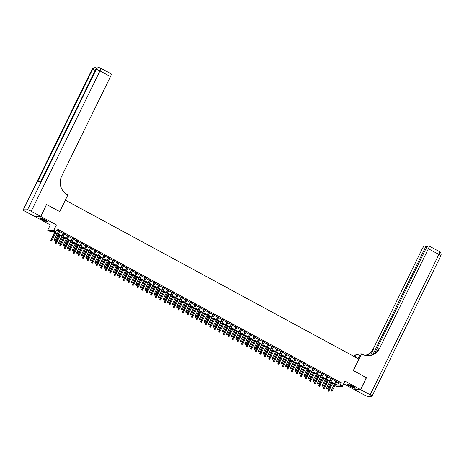 <?xml version="1.0" encoding="UTF-8"?>
<svg xmlns="http://www.w3.org/2000/svg" width="464" height="464" viewBox="0 0 464 464"><rect width="100%" height="100%" fill="white"/><g stroke="black" fill="none" stroke-linecap="round" stroke-linejoin="round"><path stroke-width="0.7" d="M42.41 219.704A4.188 0.597 -153.9 0 0 47.461 221.543A4.188 0.597 -153.9 0 0 44.985 219.692A4.188 0.597 -153.9 0 0 39.933 217.854A4.188 0.597 -153.9 0 0 42.41 219.704M350.262 386.396A4.188 0.597 -153.9 0 0 355.314 388.235A4.188 0.597 -153.9 0 0 352.837 386.384A4.188 0.597 -153.9 0 0 347.785 384.546A4.188 0.597 -153.9 0 0 350.262 386.396M57.113 233.926L52.473 231.414L50.002 231.426L47.728 230.196L53.836 230.161L56.103 231.391L53.633 231.403L57.356 233.421M34.771 216.444L50.298 224.947L47.728 230.196M343.65 383.786L354.403 389.609L360.511 389.569L344.949 381.141L342.374 386.396L336.267 386.431L334.822 385.648M46.516 204.549L40.844 216.479L34.736 216.52M46.69 204.549L59.752 211.619L65.366 200.164L358.904 359.107L353.295 370.562L366.357 377.638L360.511 389.569M59.763 231.229L58.713 230.66M64.305 233.694L63.255 233.119M68.852 236.153L67.796 235.584M73.393 238.612L72.343 238.044M77.94 241.071L76.885 240.503M82.482 243.53L81.432 242.962M87.029 245.995L85.973 245.421M91.57 248.455L90.521 247.886M96.112 250.914L95.062 250.345M100.659 253.373L99.603 252.805M105.2 255.832L104.151 255.264M109.748 258.297L108.692 257.723M114.289 260.756L113.239 260.188M118.836 263.216L117.781 262.647M123.378 265.675L122.328 265.106M127.919 268.134L126.869 267.566M132.466 270.599L131.416 270.025M137.008 273.058L135.958 272.49M141.555 275.517L140.499 274.949M146.096 277.977L145.046 277.408M150.643 280.436L149.588 279.867M155.185 282.901L154.135 282.327M159.732 285.36L158.676 284.792M164.273 287.819L163.224 287.251M168.815 290.278L167.765 289.71M173.362 292.743L172.306 292.169M177.903 295.203L176.854 294.634M182.451 297.662L181.395 297.093M186.992 300.121L185.942 299.553M191.539 302.58L190.484 302.012M196.081 305.045L195.031 304.471M200.628 307.504L199.572 306.936M205.169 309.964L204.119 309.395M209.711 312.423L208.661 311.854M214.258 314.882L213.202 314.314M218.799 317.347L217.749 316.773M223.346 319.806L222.291 319.238M227.888 322.265L226.838 321.697M232.435 324.725L231.379 324.156M236.976 327.184L235.927 326.615M241.518 329.649L240.468 329.075M246.065 332.108L245.015 331.54M250.606 334.567L249.557 333.999M255.154 337.026L254.098 336.458M259.695 339.486L258.645 338.917M264.242 341.951L263.187 341.376M268.784 344.41L267.734 343.841M273.331 346.869L272.275 346.301M277.872 349.328L276.822 348.76M282.414 351.787L281.364 351.219M286.961 354.252L285.905 353.678M291.502 356.712L290.452 356.143M296.049 359.171L294.994 358.602M300.591 361.63L299.541 361.062M305.138 364.089L304.082 363.521M309.679 366.554L308.63 365.98M314.221 369.013L313.171 368.445M318.768 371.473L317.718 370.904M323.309 373.932L322.26 373.363M327.857 376.397L326.801 375.823M332.398 378.856L331.348 378.282M336.76 381.692L338.795 382.794L341.272 382.777L57.275 229.001L56.103 231.391M56.753 230.074L58.528 231.037M59.578 231.606L63.069 233.496M64.125 234.065L67.616 235.956M68.666 236.524L72.158 238.415M73.213 238.989L76.705 240.88M77.755 241.448L81.246 243.339M82.296 243.907L85.788 245.798M86.843 246.367L90.335 248.257M91.385 248.826L94.876 250.717M95.932 251.291L99.424 253.182M100.473 253.75L103.965 255.641M105.021 256.209L108.512 258.1M109.562 258.668L113.054 260.559M114.109 261.133L117.601 263.018M118.651 263.593L122.142 265.483M123.192 266.052L126.684 267.943M127.739 268.511L131.231 270.402M132.281 270.97L135.772 272.861M136.828 273.435L140.319 275.326M141.369 275.894L144.861 277.785M145.916 278.354L149.408 280.244M150.458 280.813L153.949 282.704M154.999 283.272L158.497 285.163M159.546 285.737L163.038 287.628M164.088 288.196L167.579 290.087M168.635 290.655L172.127 292.546M173.176 293.115L176.668 295.005M177.724 295.574L181.215 297.465M182.265 298.039L185.757 299.93M186.812 300.498L190.304 302.389M191.354 302.957L194.845 304.848M195.895 305.416L199.387 307.307M200.442 307.876L203.934 309.766M204.984 310.341L208.475 312.231M209.531 312.8L213.022 314.691M214.072 315.259L217.564 317.15M218.619 317.718L222.111 319.609M223.161 320.177L226.652 322.068M227.702 322.642L231.2 324.533M232.249 325.102L235.741 326.992M236.791 327.561L240.282 329.452M241.338 330.02L244.83 331.911M245.879 332.479L249.371 334.37M250.427 334.944L253.918 336.835M254.968 337.403L258.46 339.294M259.515 339.863L263.007 341.753M264.057 342.322L267.548 344.213M268.598 344.781L272.09 346.672M273.145 347.246L276.637 349.137M277.687 349.705L281.178 351.596M282.234 352.164L285.725 354.055M286.775 354.624L290.267 356.514M291.322 357.089L294.814 358.979M295.864 359.548L299.355 361.439M300.405 362.007L303.903 363.898M304.952 364.466L308.444 366.357M309.494 366.925L312.985 368.816M314.041 369.39L317.533 371.281M318.582 371.85L322.074 373.74M323.13 374.309L326.621 376.2M327.671 376.768L331.163 378.659M332.218 379.227L335.71 381.118M336.945 381.315L335.89 380.747M50.298 224.947L56.405 224.907L40.844 216.479M56.405 224.907L53.836 230.161M341.272 382.777L340.1 385.166L342.374 386.396M335.043 385.195L336.47 385.184L335.344 384.575M334.295 384.006L330.803 382.116M329.747 381.547L326.256 379.656M325.206 379.088L321.714 377.197M320.659 376.623L317.167 374.732M316.117 374.164L312.626 372.273M311.576 371.705L308.084 369.814M307.029 369.245L303.537 367.355M302.487 366.786L298.996 364.895M297.94 364.321L294.449 362.43M293.399 361.862L289.907 359.971M288.852 359.403L285.36 357.512M284.31 356.944L280.819 355.053M279.769 354.484L276.271 352.594M275.222 352.019L271.73 350.129M270.68 349.56L267.189 347.669M266.133 347.101L262.641 345.21M261.592 344.642L258.1 342.751M257.044 342.183L253.553 340.292M252.503 339.718L249.011 337.827M247.956 337.258L244.464 335.368M243.414 334.799L239.923 332.908M238.873 332.34L235.381 330.449M234.326 329.881L230.834 327.99M229.784 327.416L226.293 325.525M225.237 324.957L221.746 323.066M220.696 322.497L217.204 320.607M216.149 320.038L212.657 318.147M211.607 317.579L208.116 315.688M207.06 315.114L203.568 313.223M202.519 312.655L199.027 310.764M197.977 310.196L194.486 308.305M193.43 307.736L189.938 305.846M188.889 305.277L185.397 303.386M184.341 302.812L180.85 300.921M179.8 300.353L176.308 298.462M175.253 297.894L171.761 296.003M170.711 295.435L167.22 293.544M166.17 292.97L162.673 291.079M161.623 290.51L158.131 288.62M157.081 288.051L153.59 286.16M152.534 285.592L149.043 283.701M147.993 283.133L144.501 281.242M143.446 280.668L139.954 278.777M138.904 278.209L135.413 276.318M134.357 275.749L130.865 273.859M129.816 273.29L126.324 271.399M125.274 270.831L121.783 268.94M120.727 268.366L117.235 266.475M116.186 265.907L112.694 264.016M111.638 263.448L108.147 261.557M107.097 260.988L103.605 259.098M102.55 258.529L99.058 256.638M98.008 256.064L94.517 254.173M93.467 253.605L89.97 251.714M88.92 251.146L85.428 249.255M84.378 248.687L80.887 246.796M79.831 246.227L76.34 244.337M75.29 243.762L71.798 241.872M70.743 241.303L67.251 239.412M66.201 238.844L62.71 236.953M61.654 236.385L58.162 234.494M335.588 384.076L337.63 385.178L340.1 385.166M58.412 233.995L61.903 235.886M62.953 236.454L66.445 238.345M67.5 238.914L70.992 240.804M72.042 241.373L75.533 243.264M76.583 243.832L80.075 245.723M81.13 246.297L84.622 248.188M85.672 248.756L89.163 250.647M90.219 251.215L93.711 253.106M94.76 253.675L98.252 255.565M99.308 256.134L102.799 258.025M103.849 258.599L107.341 260.49M108.39 261.058L111.888 262.949M112.938 263.517L116.429 265.408M117.479 265.976L120.971 267.867M122.026 268.436L125.518 270.326M126.568 270.901L130.059 272.791M131.115 273.36L134.606 275.251M135.656 275.819L139.148 277.71M140.203 278.278L143.695 280.169M144.745 280.737L148.236 282.628M149.286 283.202L152.778 285.093M153.833 285.662L157.325 287.552M158.375 288.121L161.866 290.012M162.922 290.58L166.414 292.471M167.463 293.039L170.955 294.93M172.011 295.504L175.502 297.395M176.552 297.963L180.044 299.854M181.093 300.423L184.591 302.313M185.641 302.882L189.132 304.773M190.182 305.347L193.674 307.238M194.729 307.806L198.221 309.697M199.271 310.265L202.762 312.156M203.818 312.724L207.309 314.615M208.359 315.184L211.851 317.074M212.906 317.649L216.398 319.539M217.448 320.108L220.939 321.999M221.989 322.567L225.481 324.458M226.536 325.026L230.028 326.917M231.078 327.485L234.569 329.376M235.625 329.95L239.117 331.841M240.166 332.41L243.658 334.3M244.714 334.869L248.205 336.76M249.255 337.328L252.747 339.219M253.802 339.787L257.294 341.678M258.344 342.252L261.835 344.143M262.885 344.711L266.377 346.602M267.432 347.171L270.924 349.061M271.974 349.63L275.465 351.521M276.521 352.089L280.012 353.98M281.062 354.554L284.554 356.445M285.609 357.013L289.101 358.904M290.151 359.472L293.642 361.363M294.692 361.932L298.19 363.822M299.239 364.391L302.731 366.282M303.781 366.856L307.272 368.747M308.328 369.315L311.82 371.206M312.869 371.774L316.361 373.665M317.417 374.233L320.908 376.124M321.958 376.693L325.45 378.583M326.505 379.158L329.997 381.048M331.047 381.617L334.538 383.508M338.795 382.794L337.63 385.178M335.977 380.567L331.25 390.218L336.214 380.695M331.36 390.937L331.812 391.181L331.36 390.937L331.545 390.218L332.363 390.659L337.032 381.135M331.25 390.218L331.192 390.937M331.812 391.181L332.363 390.659M327.891 390.961L328.512 391.204L327.891 390.961L327.949 390.241L329.063 390.682L332.746 383.165M328.06 390.955L331.928 382.725M327.949 390.241L331.69 382.597M329.063 390.682L328.512 391.204M354.873 387.666A3.625 0.516 26.1 0 1 352.304 386.843A3.625 0.516 26.1 0 1 348.505 384.546M349.189 384.743A3.358 0.476 -153.9 0 0 352.379 386.547A3.358 0.476 -153.9 0 0 354.299 387.249M348.145 384.482A4.164 0.592 -153.9 0 0 352.391 386.97A4.164 0.592 -153.9 0 0 355.146 387.91M47.021 220.974A3.625 0.516 26.1 0 1 44.451 220.151A3.625 0.516 26.1 0 1 40.652 217.854M41.337 218.051A3.358 0.476 -153.9 0 0 44.527 219.855A3.358 0.476 -153.9 0 0 46.446 220.557M40.293 217.79A4.164 0.592 -153.9 0 0 44.538 220.278A4.164 0.592 -153.9 0 0 47.293 221.218M366.322 377.713L353.336 370.585L361.526 353.881L362.297 354.299A13.427 12.777 89.7 0 0 368.225 355.789A13.427 12.777 89.7 0 0 379.5 348.516L428.376 248.745A3.225 0.876 -61.6 0 0 428.922 245.92A3.225 0.876 -61.6 0 0 428.788 245.891L428.301 245.891A3.225 0.876 -61.6 0 0 425.911 248.762L374.547 353.603M358.005 358.62L360.325 353.887L361.526 353.881M354.136 356.526L355.418 353.916L356.613 353.91L359.536 355.494M360.644 389.644L354.537 389.679L364.037 394.823A3.225 0.458 -153.9 0 0 367.755 396.291L371.879 396.268A3.225 0.458 -153.9 0 0 372.047 396.21A3.225 0.458 -153.9 0 0 370.144 394.789L360.644 389.644L366.49 377.708M355.082 357.036L356.613 353.91M372.917 354.554L424.74 248.768A3.225 0.876 -61.6 0 0 425.279 245.943A3.225 0.876 -61.6 0 0 425.152 245.914L424.664 245.914A3.225 0.876 -61.6 0 0 422.269 248.785L373.392 348.551A13.427 12.777 89.7 0 1 365.168 355.418M365.464 355.488A13.427 12.777 89.7 0 0 373.99 348.551L370.632 355.401M359.269 355.349A13.427 12.777 89.7 0 0 359.571 355.43M367.929 355.789A13.427 12.777 89.7 0 0 378.908 348.516L379.5 348.516M40.704 216.41L46.551 204.473L59.711 211.596L67.895 194.892L67.123 194.468A13.427 12.777 -90.3 0 1 61.608 176.384L110.484 76.618L99.963 70.922L31.21 211.265L40.704 216.41L34.603 216.444L25.102 211.306A3.225 0.458 -153.9 0 1 23.2 209.879L91.953 69.536A3.225 0.458 26.1 0 1 92.121 69.478L23.368 209.821A3.225 0.458 -153.9 0 0 23.2 209.879M31.21 211.265A3.225 0.458 -153.9 0 0 27.492 209.798L23.368 209.821M95.224 70.424A3.225 0.458 26.1 0 0 92.533 69.472A3.225 3.068 -90.3 0 1 95.242 67.727L94.83 67.732A3.225 3.068 89.7 0 0 92.121 69.478L92.533 69.472L37.81 181.175L41.11 181.157L95.833 69.455L96.245 69.455A3.225 0.458 26.1 0 1 99.963 70.922A3.225 0.876 -61.6 0 0 100.508 68.098A3.225 3.225 0 0 0 98.954 67.709L98.542 67.709A3.225 3.068 89.7 0 0 95.833 69.455A3.225 0.458 26.1 0 0 95.665 69.513L40.971 181.157M110.896 73.759A3.225 0.876 118.4 0 1 111.029 73.793A3.225 0.876 118.4 0 1 110.484 76.618M331.435 378.108L326.708 387.759L331.667 378.235M326.813 388.478L327.271 388.722L326.813 388.478L327.004 387.759L327.822 388.2L332.485 378.676M326.708 387.759L326.65 388.478M327.271 388.722L327.822 388.2M326.888 375.643L322.161 385.3L327.126 375.77M322.271 386.019L322.724 386.263L322.271 386.019L322.457 385.294L323.275 385.741L327.944 376.217M322.161 385.3L322.103 386.019M322.724 386.263L323.275 385.741M322.347 373.184L317.62 382.841L322.579 373.311M317.724 383.554L318.182 383.803L317.724 383.554L317.915 382.835L318.733 383.281L323.396 373.758M317.62 382.841L317.562 383.554M318.182 383.803L318.733 383.281M317.805 370.724L313.072 380.376L318.037 370.852M313.183 381.095L313.635 381.344L313.183 381.095L313.374 380.376L314.192 380.816L318.855 371.293M313.072 380.376L313.02 381.095M313.635 381.344L314.192 380.816M323.35 388.496L323.971 388.745L323.35 388.496L323.402 387.776L324.522 388.223L328.199 380.706M323.512 388.496L327.381 380.265M323.402 387.776L327.149 380.138M324.522 388.223L323.971 388.745M318.803 386.036L319.423 386.28L318.803 386.036L318.861 385.317L319.974 385.758L323.657 378.247M318.971 386.036L322.84 377.806M318.861 385.317L322.602 377.679M319.974 385.758L319.423 386.28M314.261 383.577L314.882 383.821L314.261 383.577L314.319 382.858L315.433 383.299L319.11 375.788M314.424 383.577L318.292 375.341M314.319 382.858L318.06 375.219M315.433 383.299L314.882 383.821M309.714 381.118L310.335 381.362L309.714 381.118L309.772 380.399L310.886 380.84L314.569 373.329M309.882 381.118L313.751 372.882M309.772 380.399L313.519 372.754M310.886 380.84L310.335 381.362M313.258 368.265L308.531 377.916L313.496 368.393M308.641 378.636L309.094 378.879L308.641 378.636L308.827 377.916L309.645 378.357L314.314 368.834M308.531 377.916L308.473 378.636M309.094 378.879L309.645 378.357M305.173 378.659L305.793 378.902L305.173 378.659L305.231 377.94L306.344 378.38L310.022 370.864M305.335 378.653L309.204 370.423M305.231 377.94L308.972 370.295M306.344 378.38L305.793 378.902M308.717 365.806L303.984 375.457L308.949 365.934M304.094 376.176L304.552 376.42L304.094 376.176L304.285 375.457L305.103 375.898L309.766 366.374M303.984 375.457L303.932 376.176M304.552 376.42L305.103 375.898M300.631 376.194L301.246 376.443L300.631 376.194L300.684 375.475L301.797 375.921L305.48 368.404M300.794 376.194L304.662 367.964M300.684 375.475L304.43 367.836M301.797 375.921L301.246 376.443M304.169 363.341L299.442 372.998L304.407 363.469M299.553 373.717L300.005 373.961L299.553 373.717L299.738 372.992L300.556 373.439L305.225 363.915M299.442 372.998L299.384 373.717M300.005 373.961L300.556 373.439M296.084 373.735L296.705 373.978L296.084 373.735L296.142 373.015L297.256 373.456L300.939 365.945M296.252 373.735L300.121 365.504M296.142 373.015L299.883 365.377M297.256 373.456L296.705 373.978M299.628 360.882L294.901 370.539L299.86 361.009M295.005 371.252L295.464 371.502L295.005 371.252L295.197 370.533L296.015 370.98L300.678 361.45M294.901 370.539L294.843 371.252M295.464 371.502L296.015 370.98M291.543 371.275L292.158 371.519L291.543 371.275L291.595 370.556L292.714 370.997L296.392 363.486M291.705 371.275L295.574 363.039M291.595 370.556L295.342 362.918M292.714 370.997L292.158 371.519M295.081 358.423L290.354 368.074L295.319 358.55M290.464 368.793L290.916 369.042L290.464 368.793L290.65 368.074L291.467 368.515L296.136 358.991M290.354 368.074L290.296 368.793M290.916 369.042L291.467 368.515M286.996 368.816L287.616 369.06L286.996 368.816L287.054 368.097L288.167 368.538L291.85 361.027M287.164 368.816L291.032 360.58M287.054 368.097L290.795 360.453M288.167 368.538L287.616 369.06M290.539 355.963L285.812 365.615L290.771 356.091M285.917 366.334L286.375 366.577L285.917 366.334L286.108 365.615L286.926 366.055L291.589 356.532M285.812 365.615L285.754 366.334M286.375 366.577L286.926 366.055M282.454 366.357L283.075 366.601L282.454 366.357L282.506 365.638L283.626 366.079L287.303 358.562M282.617 366.351L286.485 358.121M282.506 365.638L286.253 357.993M283.626 366.079L283.075 366.601M285.998 353.504L281.265 363.155L286.23 353.632M281.375 363.875L281.828 364.118L281.375 363.875L281.561 363.155L282.379 363.596L287.048 354.073M281.265 363.155L281.213 363.875M281.828 364.118L282.379 363.596M277.907 363.892L278.528 364.141L277.907 363.892L277.965 363.173L279.079 363.614L282.762 356.103M278.075 363.892L281.944 355.662M277.965 363.173L281.706 355.534M279.079 363.614L278.528 364.141M281.451 351.039L276.724 360.696L281.683 351.167M276.834 361.41L277.286 361.659L276.834 361.41L277.02 360.69L277.837 361.137L282.501 351.613M276.724 360.696L276.666 361.415M277.286 361.659L277.837 361.137M273.366 361.433L273.986 361.676L273.366 361.433L273.424 360.714L274.537 361.154L278.214 353.643M273.528 361.433L277.397 353.203M273.424 360.714L277.165 353.075M274.537 361.154L273.986 361.676M276.909 348.58L272.177 358.237L277.141 348.708M272.287 358.95L272.739 359.2L272.287 358.95L272.478 358.231L273.296 358.678L277.959 349.148M272.177 358.237L272.124 358.95M272.739 359.2L273.296 358.678M268.818 358.974L269.439 359.217L268.818 358.974L268.876 358.254L269.99 358.695L273.673 351.184M268.987 358.974L272.855 350.738M268.876 358.254L272.623 350.616M269.99 358.695L269.439 359.217M272.362 346.121L267.635 355.772L272.6 346.248M267.745 356.491L268.198 356.735L267.745 356.491L267.931 355.772L268.749 356.213L273.418 346.689M267.635 355.772L267.577 356.491M268.198 356.735L268.749 356.213M264.277 356.514L264.898 356.758L264.277 356.514L264.335 355.795L265.449 356.236L269.132 348.725M264.439 356.514L268.314 348.278M264.335 355.795L268.076 348.151M265.449 356.236L264.898 356.758M267.821 343.662L263.088 353.313L268.053 343.789M263.198 354.032L263.656 354.276L263.198 354.032L263.39 353.313L264.207 353.754L268.871 344.23M263.088 353.313L263.036 354.032M263.656 354.276L264.207 353.754M259.736 354.055L260.35 354.299L259.736 354.055L259.788 353.336L260.907 353.777L264.584 346.26M259.898 354.049L263.767 345.819M259.788 353.336L263.535 345.692M260.907 353.777L260.35 354.299M263.274 341.202L258.547 350.854L263.511 341.324M258.657 351.573L259.109 351.816L258.657 351.573L258.842 350.854L259.66 351.294L264.329 341.771M258.547 350.854L258.489 351.573M259.109 351.816L259.66 351.294M255.188 351.59L255.809 351.84L255.188 351.59L255.246 350.871L256.36 351.312L260.043 343.801M255.357 351.59L259.225 343.36M255.246 350.871L258.987 343.232M256.36 351.312L255.809 351.84M258.732 338.737L254.005 348.394L258.964 338.865M254.11 349.108L254.568 349.357L254.11 349.108L254.301 348.389L255.119 348.835L259.782 339.312M254.005 348.394L253.947 349.114M254.568 349.357L255.119 348.835M250.647 349.131L251.268 349.375L250.647 349.131L250.699 348.412L251.819 348.853L255.496 341.342M250.809 349.131L254.678 340.901M250.699 348.412L254.446 340.773M251.819 348.853L251.268 349.375M254.185 336.278L249.458 345.935L254.423 336.406M249.568 346.649L250.021 346.898L249.568 346.649L249.754 345.929L250.572 346.376L255.241 336.847M249.458 345.935L249.4 346.649M250.021 346.898L250.572 346.376M246.1 346.672L246.72 346.915L246.1 346.672L246.158 345.953L247.271 346.393L250.954 338.882M246.268 346.672L250.137 338.436M246.158 345.953L249.899 338.314M247.271 346.393L246.72 346.915M249.644 333.819L244.917 343.47L249.876 333.947M245.021 344.189L245.479 344.433L245.021 344.189L245.212 343.47L246.03 343.911L250.693 334.387M244.917 343.47L244.859 344.189M245.479 344.433L246.03 343.911M241.558 344.213L242.179 344.456L241.558 344.213L241.616 343.493L242.73 343.934L246.407 336.423M241.721 344.213L245.589 335.977M241.616 343.493L245.357 335.849M242.73 343.934L242.179 344.456M245.102 331.36L240.369 341.011L245.334 331.487M240.48 341.73L240.932 341.974L240.48 341.73L240.665 341.011L241.489 341.452L246.152 331.928M240.369 341.011L240.317 341.73M240.932 341.974L241.489 341.452M237.011 341.748L237.632 341.997L237.011 341.748L237.069 341.034L238.183 341.475L241.866 333.958M237.179 341.748L241.048 333.517M237.069 341.034L240.816 333.39M238.183 341.475L237.632 341.997M240.555 328.901L235.828 338.552L240.793 329.022M235.938 339.271L236.391 339.515L235.938 339.271L236.124 338.552L236.942 338.993L241.611 329.469M235.828 338.552L235.77 339.271M236.391 339.515L236.942 338.993M232.47 339.288L233.09 339.538L232.47 339.288L232.528 338.569L233.641 339.01L237.319 331.499M232.632 339.288L236.501 331.058M232.528 338.569L236.269 330.931M233.641 339.01L233.09 339.538M236.014 326.436L231.281 336.093L236.246 326.563M231.391 336.806L231.843 337.055L231.391 336.806L231.582 336.087L232.4 336.533L237.063 327.01M231.281 336.093L231.229 336.812M231.843 337.055L232.4 336.533M227.928 336.829L228.543 337.073L227.928 336.829L227.981 336.11L229.094 336.551L232.777 329.04M228.091 336.829L231.959 328.599M227.981 336.11L231.727 328.471M229.094 336.551L228.543 337.073M231.466 323.976L226.739 333.628L231.704 324.104M226.85 334.347L227.302 334.596L226.85 334.347L227.035 333.628L227.853 334.074L232.522 324.545M226.739 333.628L226.681 334.347M227.302 334.596L227.853 334.074M223.381 334.37L224.002 334.614L223.381 334.37L223.439 333.651L224.553 334.092L228.236 326.581M223.549 334.37L227.418 326.134M223.439 333.651L227.18 326.012M224.553 334.092L224.002 334.614M226.925 321.517L222.198 331.168L227.157 321.645M222.302 331.888L222.761 332.131L222.302 331.888L222.494 331.168L223.312 331.609L227.975 322.086M222.198 331.168L222.14 331.888M222.761 332.131L223.312 331.609M218.84 331.911L219.455 332.154L218.84 331.911L218.892 331.192L220.011 331.632L223.689 324.121M219.002 331.905L222.871 323.675M218.892 331.192L222.639 323.547M220.011 331.632L219.455 332.154M222.378 319.058L217.651 328.709L222.616 319.186M217.761 329.428L218.213 329.672L217.761 329.428L217.947 328.709L218.764 329.15L223.433 319.626M217.651 328.709L217.593 329.428M218.213 329.672L218.764 329.15M217.836 316.599L213.109 326.25L218.068 316.721M213.214 326.969L213.672 327.213L213.214 326.969L213.405 326.25L214.223 326.691L218.886 317.167M213.109 326.25L213.051 326.969M213.672 327.213L214.223 326.691M213.295 314.134L208.562 323.791L213.527 314.261M208.672 324.504L209.125 324.754L208.672 324.504L208.858 323.785L209.676 324.232L214.345 314.708M208.562 323.791L208.504 324.51M209.125 324.754L209.676 324.232M214.293 329.446L214.913 329.695L214.293 329.446L214.351 328.732L215.464 329.173L219.147 321.656M214.461 329.446L218.329 321.216M214.351 328.732L218.092 321.088M215.464 329.173L214.913 329.695M209.751 326.987L210.372 327.23L209.751 326.987L209.803 326.267L210.923 326.708L214.6 319.197M209.914 326.987L213.782 318.756M209.803 326.267L213.55 318.629M210.923 326.708L210.372 327.23M205.204 324.527L205.825 324.771L205.204 324.527L205.262 323.808L206.376 324.249L210.059 316.738M205.372 324.527L209.241 316.297M205.262 323.808L209.003 316.17M206.376 324.249L205.825 324.771M208.748 311.675L204.021 321.326L208.98 311.802M204.131 322.045L204.583 322.294L204.131 322.045L204.317 321.326L205.134 321.772L209.798 312.243M204.021 321.326L203.963 322.045M204.583 322.294L205.134 321.772M200.663 322.068L201.283 322.312L200.663 322.068L200.721 321.349L201.834 321.79L205.511 314.279M200.825 322.068L204.694 313.832M200.721 321.349L204.462 313.705M201.834 321.79L201.283 322.312M204.206 309.215L199.474 318.867L204.438 309.343M199.584 319.586L200.036 319.829L199.584 319.586L199.775 318.867L200.593 319.307L205.256 309.784M199.474 318.867L199.421 319.586M200.036 319.829L200.593 319.307M196.115 319.609L196.736 319.853L196.115 319.609L196.173 318.89L197.287 319.331L200.97 311.814M196.284 319.603L200.152 311.373M196.173 318.89L199.92 311.245M197.287 319.331L196.736 319.853M199.659 306.756L194.932 316.407L199.897 306.884M195.042 317.127L195.495 317.37L195.042 317.127L195.228 316.407L196.046 316.848L200.715 307.325M194.932 316.407L194.874 317.127M195.495 317.37L196.046 316.848M191.574 317.144L192.195 317.393L191.574 317.144L191.632 316.431L192.746 316.871L196.429 309.355M191.736 317.144L195.605 308.914M191.632 316.431L195.373 308.786M192.746 316.871L192.195 317.393M195.118 304.297L190.385 313.948L195.35 304.419M190.495 314.667L190.953 314.911L190.495 314.667L190.687 313.948L191.504 314.389L196.168 304.865M190.385 313.948L190.333 314.667M190.953 314.911L191.504 314.389M187.033 314.685L187.647 314.928L187.033 314.685L187.085 313.966L188.204 314.406L191.881 306.895M187.195 314.685L191.064 306.455M187.085 313.966L190.832 306.327M188.204 314.406L187.647 314.928M190.571 301.832L185.844 311.489L190.808 301.96M185.954 312.202L186.406 312.452L185.954 312.202L186.139 311.483L186.957 311.93L191.626 302.406M185.844 311.489L185.786 312.208M186.406 312.452L186.957 311.93M182.485 312.226L183.106 312.469L182.485 312.226L182.543 311.506L183.657 311.947L187.34 304.436M182.654 312.226L186.522 303.995M182.543 311.506L186.284 303.868M183.657 311.947L183.106 312.469M186.029 299.373L181.302 309.024L186.261 299.5M181.407 309.743L181.865 309.993L181.407 309.743L181.598 309.024L182.416 309.465L187.079 299.941M181.302 309.024L181.244 309.743M181.865 309.993L182.416 309.465M177.944 309.766L178.565 310.01L177.944 309.766L177.996 309.047L179.116 309.488L182.793 301.977M178.106 309.766L181.975 301.53M177.996 309.047L181.743 301.403M179.116 309.488L178.565 310.01M181.482 296.914L176.755 306.565L181.72 297.041M176.865 307.284L177.318 307.528L176.865 307.284L177.051 306.565L177.869 307.006L182.538 297.482M176.755 306.565L176.697 307.284M177.318 307.528L177.869 307.006M173.397 307.307L174.017 307.551L173.397 307.307L173.455 306.588L174.568 307.029L178.251 299.512M173.565 307.301L177.434 299.071M173.455 306.588L177.196 298.944M174.568 307.029L174.017 307.551M176.941 294.454L172.214 304.106L177.173 294.582M172.318 304.825L172.776 305.068L172.318 304.825L172.509 304.106L173.327 304.546L177.99 295.023M172.214 304.106L172.156 304.825M172.776 305.068L173.327 304.546M168.855 304.842L169.476 305.092L168.855 304.842L168.913 304.129L170.027 304.57L173.704 297.053M169.018 304.842L172.886 296.612M168.913 304.129L172.654 296.484M170.027 304.57L169.476 305.092M172.399 291.995L167.666 301.646L172.631 292.117M167.777 302.366L168.229 302.609L167.777 302.366L167.962 301.646L168.78 302.087L173.449 292.564M167.666 301.646L167.614 302.366M168.229 302.609L168.78 302.087M164.308 302.383L164.929 302.627L164.308 302.383L164.366 301.664L165.48 302.105L169.163 294.594M164.476 302.383L168.345 294.153M164.366 301.664L168.107 294.025M165.48 302.105L164.929 302.627M167.852 289.53L163.125 299.187L168.09 289.658M163.235 299.901L163.688 300.15L163.235 299.901L163.421 299.181L164.239 299.628L168.908 290.104M163.125 299.187L163.067 299.906M163.688 300.15L164.239 299.628M159.767 299.924L160.387 300.167L159.767 299.924L159.825 299.205L160.938 299.645L164.616 292.134M159.929 299.924L163.798 291.688M159.825 299.205L163.566 291.566M160.938 299.645L160.387 300.167M163.311 287.071L158.578 296.722L163.543 287.199M158.688 297.441L159.14 297.691L158.688 297.441L158.879 296.722L159.697 297.163L164.36 287.639M158.578 296.722L158.526 297.441M159.14 297.691L159.697 297.163M155.225 297.465L155.84 297.708L155.225 297.465L155.278 296.745L156.391 297.186L160.074 289.675M155.388 297.465L159.256 289.229M155.278 296.745L159.024 289.101M156.391 297.186L155.84 297.708M158.763 284.612L154.036 294.263L159.001 284.739M154.147 294.982L154.599 295.226L154.147 294.982L154.332 294.263L155.15 294.704L159.819 285.18M154.036 294.263L153.978 294.982M154.599 295.226L155.15 294.704M150.678 295.005L151.299 295.249L150.678 295.005L150.736 294.286L151.85 294.727L155.533 287.21M150.846 295L154.715 286.769M150.736 294.286L154.477 286.642M151.85 294.727L151.299 295.249M154.222 282.153L149.489 291.804L154.454 282.28M149.599 292.523L150.058 292.767L149.599 292.523L149.791 291.804L150.609 292.245L155.272 282.721M149.489 291.804L149.437 292.523M150.058 292.767L150.609 292.245M146.137 292.54L146.752 292.79L146.137 292.54L146.189 291.821L147.308 292.268L150.986 284.751M146.299 292.54L150.168 284.31M146.189 291.821L149.936 284.183M147.308 292.268L146.752 292.79M149.675 279.688L144.948 289.345L149.913 279.815M145.058 290.064L145.51 290.307L145.058 290.064L145.244 289.339L146.061 289.785L150.73 280.262M144.948 289.345L144.89 290.064M145.51 290.307L146.061 289.785M141.59 290.081L142.21 290.325L141.59 290.081L141.648 289.362L142.761 289.803L146.444 282.292M141.758 290.081L145.626 281.851M141.648 289.362L145.389 281.723M142.761 289.803L142.21 290.325M145.133 277.228L140.406 286.885L145.365 277.356M140.511 287.599L140.969 287.848L140.511 287.599L140.702 286.88L141.52 287.326L146.183 277.797M140.406 286.885L140.348 287.599M140.969 287.848L141.52 287.326M137.048 287.622L137.669 287.866L137.048 287.622L137.1 286.903L138.22 287.344L141.897 279.833M137.211 287.622L141.079 279.386M137.1 286.903L140.847 279.264M138.22 287.344L137.669 287.866M140.592 274.769L135.859 284.42L140.824 274.897M135.969 285.14L136.422 285.389L135.969 285.14L136.155 284.42L136.973 284.861L141.642 275.338M135.859 284.42L135.801 285.14M136.422 285.389L136.973 284.861M132.501 285.163L133.122 285.406L132.501 285.163L132.559 284.444L133.673 284.884L137.356 277.373M132.669 285.163L136.538 276.927M132.559 284.444L136.3 276.799M133.673 284.884L133.122 285.406M136.045 272.31L131.318 281.961L136.277 272.438M131.422 282.68L131.88 282.924L131.422 282.68L131.614 281.961L132.431 282.402L137.095 272.878M131.318 281.961L131.26 282.68M131.88 282.924L132.431 282.402M127.96 282.704L128.58 282.947L127.96 282.704L128.018 281.984L129.131 282.425L132.808 274.908M128.122 282.698L131.991 274.468M128.018 281.984L131.759 274.34M129.131 282.425L128.58 282.947M131.503 269.851L126.771 279.502L131.735 269.978M126.881 280.221L127.333 280.465L126.881 280.221L127.072 279.502L127.89 279.943L132.553 270.419M126.771 279.502L126.718 280.221M127.333 280.465L127.89 279.943M123.412 280.239L124.033 280.488L123.412 280.239L123.47 279.519L124.584 279.96L128.267 272.449M123.581 280.239L127.449 272.008M123.47 279.519L127.217 271.881M124.584 279.96L124.033 280.488M126.956 267.386L122.229 277.043L127.194 267.513M122.339 277.756L122.792 278.006L122.339 277.756L122.525 277.037L123.343 277.484L128.012 267.96M122.229 277.043L122.171 277.762M122.792 278.006L123.343 277.484M118.871 277.779L119.492 278.023L118.871 277.779L118.929 277.06L120.043 277.501L123.72 269.99M119.033 277.779L122.902 269.549M118.929 277.06L122.67 269.422M120.043 277.501L119.492 278.023M122.415 264.927L117.682 274.584L122.647 265.054M117.792 275.297L118.25 275.546L117.792 275.297L117.984 274.578L118.801 275.024L123.465 265.495M117.682 274.584L117.63 275.297M118.25 275.546L118.801 275.024M114.33 275.32L114.944 275.564L114.33 275.32L114.382 274.601L115.495 275.042L119.178 267.531M114.492 275.32L118.361 267.084M114.382 274.601L118.129 266.962M115.495 275.042L114.944 275.564M117.868 262.467L113.141 272.119L118.105 262.595M113.251 272.838L113.703 273.087L113.251 272.838L113.436 272.119L114.254 272.559L118.923 263.036M113.141 272.119L113.083 272.838M113.703 273.087L114.254 272.559M109.782 272.861L110.403 273.105L109.782 272.861L109.84 272.142L110.954 272.583L114.637 265.072M109.951 272.861L113.819 264.625M109.84 272.142L113.581 264.497M110.954 272.583L110.403 273.105M113.326 260.008L108.599 269.659L113.558 260.136M108.704 270.379L109.162 270.622L108.704 270.379L108.895 269.659L109.713 270.1L114.376 260.577M108.599 269.659L108.541 270.379M109.162 270.622L109.713 270.1M105.241 270.402L105.856 270.645L105.241 270.402L105.293 269.683L106.413 270.123L110.09 262.607M105.403 270.396L109.272 262.166M105.293 269.683L109.04 262.038M106.413 270.123L105.856 270.645M108.779 257.549L104.052 267.2L109.017 257.671M104.162 267.919L104.615 268.163L104.162 267.919L104.348 267.2L105.166 267.641L109.835 258.117M104.052 267.2L103.994 267.919M104.615 268.163L105.166 267.641M100.694 267.937L101.314 268.186L100.694 267.937L100.752 267.218L101.865 267.658L105.548 260.147M100.862 267.937L104.731 259.707M100.752 267.218L104.493 259.579M101.865 267.658L101.314 268.186M104.238 255.084L99.511 264.741L104.47 255.212M99.615 265.454L100.073 265.704L99.615 265.454L99.806 264.735L100.624 265.182L105.287 255.658M99.511 264.741L99.453 265.46M100.073 265.704L100.624 265.182M96.152 265.478L96.773 265.721L96.152 265.478L96.205 264.758L97.324 265.199L101.001 257.688M96.315 265.478L100.183 257.247M96.205 264.758L99.951 257.12M97.324 265.199L96.773 265.721M99.696 252.625L94.963 262.282L99.928 252.752M95.074 262.995L95.526 263.245L95.074 262.995L95.259 262.276L96.077 262.723L100.746 253.193M94.963 262.282L94.911 262.995M95.526 263.245L96.077 262.723M91.605 263.018L92.226 263.262L91.605 263.018L91.663 262.299L92.777 262.74L96.46 255.229M91.773 263.018L95.642 254.782M91.663 262.299L95.404 254.661M92.777 262.74L92.226 263.262M95.149 250.166L90.422 259.817L95.381 250.293M90.532 260.536L90.985 260.78L90.532 260.536L90.718 259.817L91.536 260.258L96.205 250.734M90.422 259.817L90.364 260.536M90.985 260.78L91.536 260.258M87.064 260.559L87.684 260.803L87.064 260.559L87.122 259.84L88.235 260.281L91.913 252.77M87.226 260.559L91.095 252.323M87.122 259.84L90.863 252.196M88.235 260.281L87.684 260.803M90.608 247.706L85.875 257.358L90.84 247.834M85.985 258.077L86.437 258.32L85.985 258.077L86.176 257.358L86.994 257.798L91.657 248.275M85.875 257.358L85.823 258.077M86.437 258.32L86.994 257.798M82.517 258.094L83.137 258.344L82.517 258.094L82.575 257.381L83.688 257.822L87.371 250.305M82.685 258.094L86.553 249.864M82.575 257.381L86.321 249.736M83.688 257.822L83.137 258.344M86.06 245.247L81.333 254.898L86.298 245.369M81.444 255.618L81.896 255.861L81.444 255.618L81.629 254.898L82.447 255.339L87.116 245.816M81.333 254.898L81.275 255.618M81.896 255.861L82.447 255.339M77.975 255.635L78.596 255.884L77.975 255.635L78.033 254.916L79.147 255.357L82.83 247.846M78.143 255.635L82.012 247.405M78.033 254.916L81.774 247.277M79.147 255.357L78.596 255.884M81.519 242.782L76.786 252.439L81.751 242.91M76.896 253.153L77.355 253.402L76.896 253.153L77.088 252.433L77.906 252.88L82.569 243.356M76.786 252.439L76.734 253.158M77.355 253.402L77.906 252.88M73.434 253.176L74.049 253.419L73.434 253.176L73.486 252.457L74.605 252.897L78.283 245.386M73.596 253.176L77.465 244.946M73.486 252.457L77.233 244.818M74.605 252.897L74.049 253.419M76.972 240.323L72.245 249.98L77.21 240.451M72.355 250.693L72.807 250.943L72.355 250.693L72.541 249.974L73.358 250.421L78.027 240.891M72.245 249.98L72.187 250.693M72.807 250.943L73.358 250.421M68.887 250.717L69.507 250.96L68.887 250.717L68.945 249.997L70.058 250.438L73.741 242.927M69.055 250.717L72.923 242.481M68.945 249.997L72.686 242.359M70.058 250.438L69.507 250.96M72.43 237.864L67.703 247.515L72.662 237.991M67.808 248.234L68.266 248.478L67.808 248.234L67.999 247.515L68.817 247.956L73.48 238.432M67.703 247.515L67.645 248.234M68.266 248.478L68.817 247.956M64.345 248.257L64.966 248.501L64.345 248.257L64.397 247.538L65.517 247.979L69.194 240.468M64.508 248.252L68.376 240.021M64.397 247.538L68.144 239.894M65.517 247.979L64.966 248.501M67.883 235.405L63.156 245.056L68.121 235.532M63.266 245.775L63.719 246.019L63.266 245.775L63.452 245.056L64.27 245.497L68.939 235.973M63.156 245.056L63.098 245.775M63.719 246.019L64.27 245.497M59.798 245.792L60.419 246.042L59.798 245.792L59.856 245.079L60.97 245.52L64.653 238.003M59.966 245.792L63.835 237.562M59.856 245.079L63.597 237.435M60.97 245.52L60.419 246.042M63.342 232.945L58.615 242.597L63.574 233.067M58.719 243.316L59.177 243.559L58.719 243.316L58.911 242.597L59.728 243.037L64.392 233.514M58.615 242.597L58.557 243.316M59.177 243.559L59.728 243.037M55.257 243.333L55.877 243.583L55.257 243.333L55.315 242.614L56.428 243.055L60.105 235.544M55.419 243.333L59.288 235.103M55.315 242.614L59.056 234.975M56.428 243.055L55.877 243.583M58.8 230.48L54.068 240.137L59.032 230.608M54.178 240.851L54.63 241.1L54.178 240.851L54.363 240.132L55.187 240.578L59.85 231.055M54.068 240.137L54.015 240.857M54.63 241.1L55.187 240.578M50.709 240.874L51.33 241.118L50.709 240.874L50.767 240.155L51.881 240.596L55.564 233.085M50.878 240.874L54.746 232.644M50.767 240.155L54.514 232.516M51.881 240.596L51.33 241.118M373.99 348.551L373.392 348.551M370.144 394.789L438.898 254.44L428.376 248.745M425.662 249.267L424.74 248.768M438.898 254.44A3.225 0.458 26.1 0 1 440.8 255.867A3.225 3.225 0 0 0 439.443 251.616A3.225 0.876 118.4 0 1 438.898 254.44M439.309 251.587A3.225 0.876 118.4 0 1 439.443 251.616L428.922 245.92M27.492 209.798L96.245 69.455A3.225 3.068 -90.3 0 1 98.954 67.709M96.872 68.185A3.225 0.876 -61.6 0 0 96.796 68.115A3.225 3.225 0 0 0 95.242 67.727M427.054 246.9L425.279 245.943M372.047 396.21L440.8 255.867M94.83 67.732A3.225 3.225 0 0 0 91.953 69.536M111.029 73.793L100.508 68.098M98.542 67.709A3.225 3.225 0 0 0 95.665 69.513"/></g></svg>
